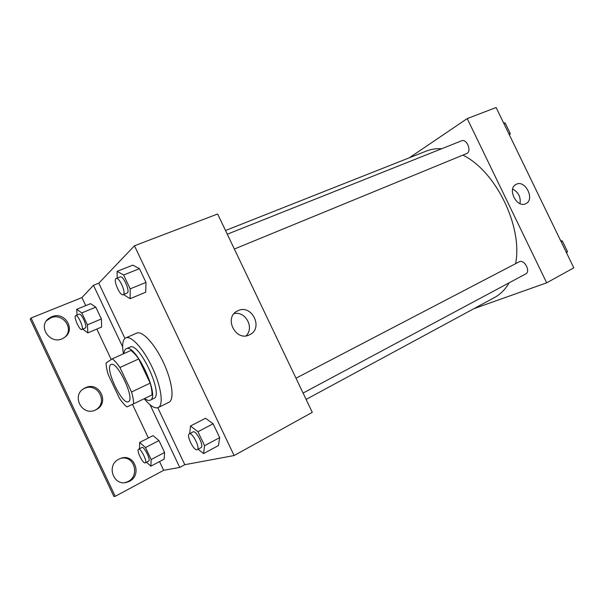 <?xml version="1.0" encoding="UTF-8"?>
<svg xmlns="http://www.w3.org/2000/svg" width="604" height="604" viewBox="0 0 604 604"><rect width="100%" height="100%" fill="white"/><g stroke="black" fill="none" stroke-linecap="round" stroke-linejoin="round"><path stroke-width="0.91" d="M128.395 401.698C122.099 405.541 104.069 366.824 111.083 364.529C117.214 360.467 135.455 399.606 128.41 401.69L128.395 401.698M131.536 391.981L119.947 367.504C117.131 363.382 114.556 360.497 112.223 358.836L106.085 363.004C106.108 366.145 106.84 370.063 108.282 374.759L119.328 398.104C122.008 402.113 124.515 405.05 126.855 406.9L133.544 403.872C133.65 400.837 132.986 396.873 131.536 391.981L150.169 383.125L138.709 358.942L119.947 367.504M150.169 383.125C151.559 387.979 152.148 391.928 151.951 394.971L133.544 403.872M112.223 358.836L130.872 350.479C133.265 352.072 135.877 354.895 138.709 358.942M144.643 398.504C146.931 400.286 148.788 400.86 150.192 400.218C160.588 397.085 135.304 342.846 126.221 348.787C124.922 349.406 124.175 350.992 123.994 353.559M126.221 348.787L129.868 347.164C139.056 341.177 164.273 395.28 153.786 398.474L153.695 398.512M123.442 353.808C121.857 344.929 122.642 339.622 125.798 337.893C131.189 335.235 143.677 348.961 152.45 367.866C161.291 386.741 163.775 405.125 158.271 407.549L158.022 407.655C154.586 408.704 149.981 405.722 144.228 398.708M125.798 337.893L136.67 333.121C142.234 330.388 154.82 343.933 163.525 362.702C172.306 381.434 174.579 399.78 168.916 402.287L158.271 407.549M124.96 338.414L98.792 283.185L93.469 285.299L81.925 297.583L31.083 318.021L30.2 319.146L113.877 496.465L115.221 496.322L31.083 318.021M234.103 455.552L134.465 245.783L217.636 213.99L312.291 412.351L234.103 455.552L184.794 464.695L157.803 407.738M134.465 245.783L98.792 283.185M198.104 449.225L203.571 453.574L218.482 445.518L219.675 437.613L213.121 423.797L205.534 418.24L190.494 426.009L189.709 433.664M123.518 294.556L130.109 298.701L145.707 292.223L145.979 282.408L139.464 268.689L132.842 265.133L117.123 271.332L117.184 278.097M184.794 464.695L179.735 467.428L163.669 470.312L115.221 496.322M237.976 310.713C251.906 303.706 263.857 328.501 249.565 334.775C235.892 342.211 223.314 317.538 237.432 310.977L237.976 310.713M246.032 335.832C254.662 327.859 245.526 310.841 234.095 313.612M179.735 467.428L150.071 404.786M120.921 458.308C135.168 454.865 140.407 477.915 126.281 482.211L124.885 482.604M46.682 320.588L50.781 317.863C62.34 312.547 74.209 328.063 65.308 336.783M83.314 388.976L84.167 388.546C97.712 381.683 108.811 403.004 95.356 410.025M122.65 346.892L93.469 285.299M82.703 329.12L87.837 332.895L101.638 327.021L101.389 318.957L95.802 307.149L90.577 303.661L76.685 309.323L77.048 315.077M146.493 462.226L150.872 466.16L164.167 459.115L164.605 452.471L158.98 440.588L153.046 435.62L139.66 442.453L139.501 448.742M163.669 470.312L159.532 461.569M148.38 437.998L132.457 404.363M111.234 359.508L96.821 329.067M85.738 305.632L81.925 297.583M119.011 459.1L120.204 458.564C135.1 452.169 143.14 477.168 127.686 481.984C113.914 487.473 105.534 465.276 119.011 459.1M51.77 316.745C64.968 310.735 76.481 330.433 64.047 337.712C51.431 346.613 36.248 326.409 49.332 318.066L51.77 316.745M85.338 387.806C99.418 380.724 110.268 403.389 95.855 409.799C82.099 417.221 70.577 394.941 84.658 388.146L85.338 387.806M225.518 230.502L426.333 151.06C431.045 149.196 436.179 148.418 441.72 148.735M462.951 155.137C495.944 171.287 522.898 226.681 515.612 263.654M509.112 282.823C505.299 289.429 500.459 294.314 494.593 297.485L306.115 399.41M303.087 393.061L525.676 273.967C530.939 271.566 524.521 259.244 519.319 261.736L295.998 378.21M227.285 234.209L461.547 140.83C466.62 138.407 471.935 150.796 466.968 153.439L234.36 249.029M473.981 308.629L546.673 282.823L467.217 118.58L409.338 157.787M467.217 118.58L496.126 107.535L573.8 267.836L546.673 282.823M516.352 184.258C525.427 179.577 535.212 199.66 525.797 203.661C516.835 208.614 506.756 188.471 516.126 184.363L516.352 184.258M520.021 203.639C520.912 197.085 518.451 192.231 512.637 189.067M566.643 253.068L567.466 251.551L562.377 241.049L560.587 240.573M567.466 251.551L566.227 252.215M562.377 241.049L561.139 241.698M564.506 245.428L565.11 246.689M509.534 135.205L510.252 133.476L505.186 123.027L503.51 122.778M510.252 133.476L508.953 134.005M505.186 123.027L503.887 123.548M507.594 128.003L508.206 129.256M203.571 453.574L204.582 445.684L197.961 431.724L190.494 426.009M189.286 433.883L193.084 431.898C196.073 429.814 204.431 446.356 201.034 447.655L197.025 449.769C193.741 450.916 186.04 435.099 189.286 433.883C192.238 431.807 200.619 448.394 197.251 449.686M218.482 445.518L219.675 437.613L204.582 445.684M219.675 437.613L213.121 423.797L197.961 431.724M213.121 423.797L205.534 418.24M130.109 298.701L130.185 288.863L123.609 275.001L117.123 271.332M116.202 278.489L120.181 276.904C123.148 275.205 130.222 290.977 127.361 292.917L123.148 294.707C120 296.428 112.729 279.463 116.202 278.489C119.139 276.798 126.236 292.615 123.412 294.541L123.148 294.707M145.707 292.223L145.979 282.408L130.185 288.863M145.979 282.408L139.464 268.689L123.609 275.001M139.464 268.689L132.842 265.133M150.872 466.16L151.166 459.531L145.496 447.541L139.66 442.453M138.542 449.24L141.925 447.504C144.069 445.948 151.128 460.225 148.644 461.094L145.134 462.913C142.77 463.789 136.157 450.063 138.542 449.24C140.664 447.7 147.738 462.007 145.277 462.868M164.167 459.115L164.605 452.471L151.166 459.531M164.605 452.471L158.98 440.588L145.496 447.541M158.98 440.588L153.046 435.62M87.837 332.895L87.437 324.824L81.797 312.91L76.685 309.323M75.719 315.62L79.23 314.178C81.366 312.857 87.58 326.53 85.481 327.912L81.827 329.49C79.592 330.803 73.197 316.3 75.719 315.62C77.825 314.314 84.062 328.017 81.985 329.384L81.827 329.49M101.638 327.021L101.389 318.957L87.437 324.824M101.389 318.957L95.802 307.149L81.797 312.91M95.802 307.149L90.577 303.661M153.786 398.474L150.192 400.218M237.432 310.977L236.587 311.46M84.658 388.146L83.488 388.878M49.332 318.066L48.358 319.176M127.686 481.984L126.281 482.211"/></g></svg>
